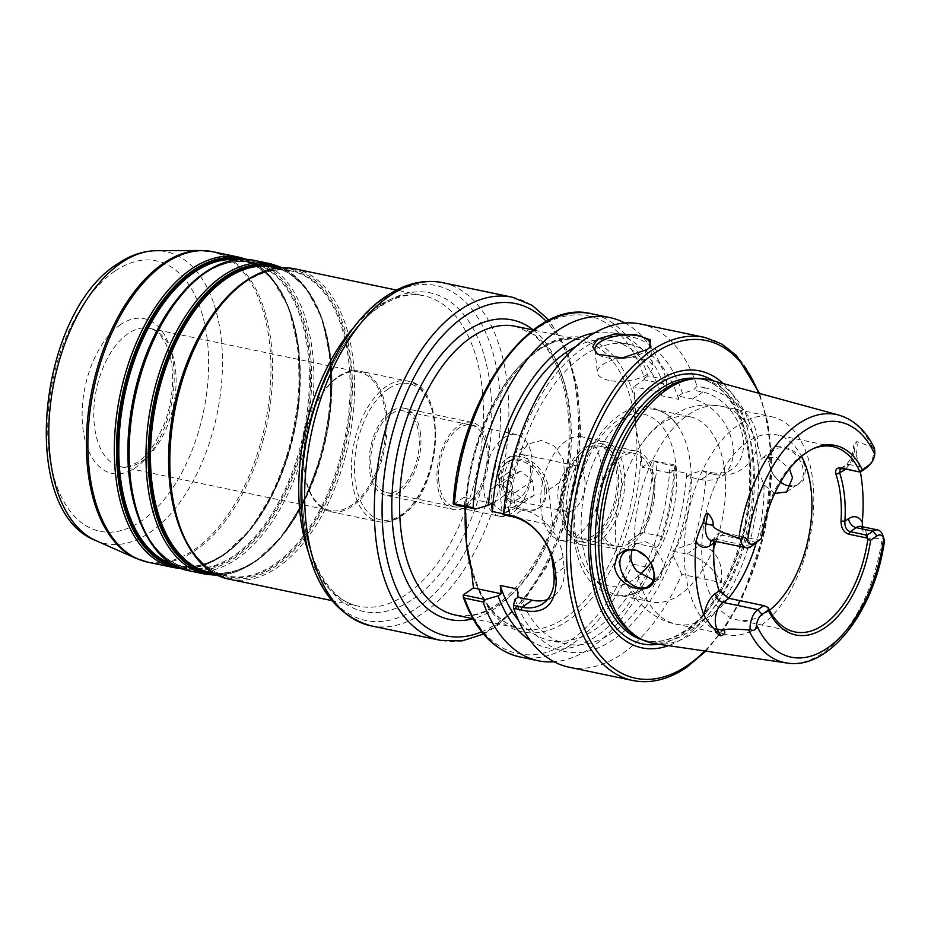 <?xml version="1.0" encoding="UTF-8"?>
<svg xmlns="http://www.w3.org/2000/svg" width="931" height="931" viewBox="0 0 931 931"><rect width="100%" height="100%" fill="white"/><g stroke="black" fill="none" stroke-linecap="round" stroke-linejoin="round"><path stroke-width="0.7" stroke-dasharray="4.66 3.49" d="M874.256 447.881L856.718 441.562L853.715 445.286L854.611 450.278A128.082 71.384 -78.2 0 1 860.407 471.994M862.327 526.737L863.002 530.938L867.052 538.258A16.025 8.926 101.8 0 0 860.989 526.457M882.751 535.232A16.025 8.926 -78.2 0 1 883.542 538.421L867.052 538.258M654.889 643.658A134.774 75.108 101.8 0 0 692.978 633.138A134.774 75.108 101.8 0 0 757.974 494.082A134.774 75.108 101.8 0 0 709.957 379.953M768.506 461.113L771.636 471.447L776.617 478.79L786.148 485.482L795.993 485.994L803.465 480.268L805.559 470.074C802.545 445.879 764.456 435.568 768.506 461.113M868.053 466.431A16.025 8.926 101.8 0 0 873.895 448.242M713.774 547.731A94.601 52.718 -78.2 0 1 679.642 594.839A94.601 52.718 -78.2 0 1 651.165 601.915A94.601 52.718 -78.2 0 1 617.16 553.736A94.601 52.718 -78.2 0 1 639.388 447.252A94.601 52.718 -78.2 0 1 661.359 423.791A94.601 52.718 -78.2 0 1 689.836 416.716A94.601 52.718 -78.2 0 1 716.137 541.481M627.075 416.634A94.601 52.718 -78.2 0 1 655.552 409.559A94.601 52.718 -78.2 0 1 676.5 424.036A94.601 52.718 -78.2 0 1 688.405 509.979A94.601 52.718 -78.2 0 1 645.358 587.682A94.601 52.718 -78.2 0 1 641.878 589.87A94.601 52.718 -78.2 0 1 616.881 594.758A94.601 52.718 -78.2 0 1 581.363 515.786A94.601 52.718 -78.2 0 1 627.075 416.634M718.813 589.882L718.348 588.718A94.601 52.718 101.8 0 1 713.367 542.086C714.589 535.36 717.976 532.241 723.55 532.718L759.743 540.294A94.601 52.718 -78.2 0 1 804.233 453.63A94.601 52.718 -78.2 0 1 811.204 449.615A94.601 52.718 -78.2 0 1 812.321 449.103M769.518 610.236A94.601 52.718 -78.2 0 1 765.969 612.866A94.601 52.718 -78.2 0 1 737.492 619.941A94.601 52.718 -78.2 0 1 701.974 540.969A94.601 52.718 -78.2 0 1 747.686 441.818A94.601 52.718 -78.2 0 1 776.163 434.742A94.601 52.718 -78.2 0 1 801.544 456.283M728.321 598.202L766.83 606.453M652.852 481.408A47.295 26.359 101.8 0 0 635.349 453.653A47.295 26.359 101.8 0 0 608.152 472.168A47.295 26.359 101.8 0 0 598.505 518.509A47.295 26.359 101.8 0 0 616.008 546.253A47.295 26.359 101.8 0 0 643.205 527.737A47.295 26.359 101.8 0 0 652.852 481.408M621.186 474.798A47.295 26.359 101.8 0 0 603.684 447.043A47.295 26.359 101.8 0 0 576.487 465.558A47.295 26.359 101.8 0 0 566.851 511.899A47.295 26.359 101.8 0 0 584.354 539.643A47.295 26.359 101.8 0 0 611.551 521.127A47.295 26.359 101.8 0 0 621.186 474.798M604.824 441.597A52.869 29.455 -78.2 0 0 588.916 445.553A52.869 29.455 101.8 0 0 563.36 500.959A52.869 29.455 101.8 0 0 583.213 545.089A52.869 29.455 101.8 0 0 599.122 541.132A52.869 29.455 -78.2 0 0 624.678 485.726A52.869 29.455 -78.2 0 0 604.824 441.597L582.212 436.872A52.869 29.455 -78.2 0 1 602.054 481.001A52.869 29.455 -78.2 0 1 576.51 536.419A52.869 29.455 101.8 0 1 560.602 540.364A52.869 29.455 101.8 0 1 540.748 496.235A52.869 29.455 101.8 0 1 566.292 440.829A52.869 29.455 -78.2 0 1 582.212 436.872M584.831 479.453A23.368 13.022 -78.2 0 1 580.071 502.356A23.368 13.022 -78.2 0 1 566.63 511.503A23.368 13.022 -78.2 0 1 557.983 497.782A23.368 13.022 -78.2 0 1 562.743 474.891A23.368 13.022 -78.2 0 1 576.184 465.744A23.368 13.022 -78.2 0 1 584.831 479.453M530.484 468.107A23.368 13.022 -78.2 0 1 525.712 490.998A23.368 13.022 -78.2 0 1 512.271 500.145A23.368 13.022 -78.2 0 1 503.624 486.436A23.368 13.022 -78.2 0 1 508.396 463.545A23.368 13.022 -78.2 0 1 521.826 454.398A23.368 13.022 -78.2 0 1 530.484 468.107M499.551 516.251A41.732 23.263 101.8 0 1 484.108 491.766A41.732 23.263 -78.2 0 1 492.615 450.883A41.732 23.263 -78.2 0 1 516.612 434.544A41.732 23.263 -78.2 0 1 532.055 459.03A41.732 23.263 101.8 0 1 523.548 499.912A41.732 23.263 101.8 0 1 499.551 516.251L386.481 492.639A41.732 23.263 -78.2 0 1 371.038 468.153A41.732 23.263 -78.2 0 1 379.545 427.271A41.732 23.263 -78.2 0 1 403.542 410.932A41.732 23.263 -78.2 0 1 418.985 435.417A41.732 23.263 -78.2 0 1 410.478 476.3A41.732 23.263 -78.2 0 1 386.481 492.639M338.325 376.496A71.78 39.998 -78.2 0 1 359.936 371.132A71.78 39.998 -78.2 0 1 386.889 431.053A71.78 39.998 -78.2 0 1 352.197 506.289A71.78 39.998 101.8 0 1 330.586 511.666A71.78 39.998 101.8 0 1 303.634 451.744A71.78 39.998 101.8 0 1 338.325 376.496M359.18 372.109A70.675 39.381 -78.2 0 0 337.906 377.392A70.675 39.381 101.8 0 0 303.762 451.465A70.675 39.381 101.8 0 0 330.296 510.467A70.675 39.381 101.8 0 0 351.569 505.184A70.675 39.381 -78.2 0 0 385.713 431.111A70.675 39.381 -78.2 0 0 359.18 372.109L149.391 328.306A70.675 39.381 -78.2 0 1 175.924 387.296A70.675 39.381 -78.2 0 1 141.78 461.369A70.675 39.381 101.8 0 1 120.506 466.652C123.963 468.212 129.758 466.664 137.881 462.02C143.956 457.901 149.705 451.512 155.14 442.865L164.135 424.455C170.047 408.674 172.875 392.591 172.607 376.229C172.247 363.695 170.117 353.163 166.218 344.645L160.528 335.463C156.955 331.401 153.243 329.015 149.391 328.306A70.675 39.381 -78.2 0 0 128.117 333.589A70.675 39.381 101.8 0 0 93.973 407.662A70.675 39.381 101.8 0 0 120.506 466.652L330.296 510.467M548.813 489.776L564.791 478.86A175.284 97.685 -78.2 0 1 552.607 525.305L502.403 514.82L498.609 479.29A30.886 22.193 55.7 0 1 506.301 459.03A30.886 22.193 55.7 0 1 532.288 461.916A30.886 22.193 55.7 0 1 548.813 489.776L552.607 525.305M564.791 478.86L563.511 459.856L554.539 446.252L541.446 440.456L528.319 443.994L519.766 453.618L514.587 468.374A175.284 97.685 -78.2 0 1 502.403 514.82M594.537 332.914A160.807 89.609 101.8 0 1 665.479 389.775L661.429 392.545L633.732 386.761L635.245 400.993L635.768 426.538L640.807 453.025L642.332 467.257L670.029 473.041L669.68 469.759A153.021 85.28 -78.2 0 1 549.732 640.423A153.021 85.28 -78.2 0 1 518.532 620.442M517.217 588.974A153.021 85.28 101.8 0 0 566.7 643.961A153.021 85.28 101.8 0 0 686.647 473.309L669.68 469.759M686.647 473.309L686.997 476.579L701.124 479.535A44.513 31.98 -124.3 0 0 721.921 476.055A44.513 31.98 -124.3 0 0 729.811 433.765A44.513 31.98 -124.3 0 0 692.524 399.038L678.385 396.094L678.746 399.364L661.778 395.826L661.429 392.545M629.984 560.357L628.006 541.807L655.703 547.603L656.169 551.92L651.235 567.991L632.591 564.105L629.984 560.357A172.503 96.137 -78.2 0 1 463.324 594.862M653.294 460.833L675.406 465.046L675.72 466.35L657.065 462.463L653.294 460.833A172.503 96.137 -78.2 0 1 639.783 533.766L628.006 541.807M652.561 460.275L642.332 467.257M453.537 504.381L453.641 504.311A172.503 96.137 -78.2 0 1 537.99 327.991A172.503 96.137 -78.2 0 1 644.485 378.358L643.961 379.778L633.732 386.761M453.641 504.311L463.754 497.398L464.755 506.732M463.754 497.398L491.463 503.182M503.776 514.878L505.358 508.826L508.419 506.72L509.315 515.029L503.613 513.842M508.419 506.72L522.559 509.676L512.329 516.658M547.44 599.552A44.513 31.98 -124.3 0 0 553.037 596.748A44.513 31.98 -124.3 0 0 564.116 567.538L563.046 557.483A44.513 31.98 -124.3 0 0 522.559 509.676M624.864 323.022A175.284 97.685 -78.2 0 1 666.468 379.801L647.825 375.903A175.284 97.685 101.8 0 0 591.406 313.735M675.72 466.35A175.284 97.685 -78.2 0 1 662.767 536.71L644.124 532.823A175.284 97.685 101.8 0 0 657.065 462.463M651.235 567.991A175.284 97.685 -78.2 0 1 554.131 661.778M515.029 599.378A160.807 89.609 -78.2 0 0 673.125 555.458L672.671 551.14L686.799 554.096A44.513 31.98 55.7 0 1 721.292 582.62L681.795 574.369A175.284 97.685 -78.2 0 1 621.71 654.062A175.284 97.685 -78.2 0 1 568.946 667.178M644.485 378.358L647.825 375.903M692.524 399.038L702.754 392.056L704.36 387.715L697.016 386.179L693.479 390.124L702.754 392.056A44.513 31.98 55.7 0 1 740.04 426.782A44.513 31.98 55.7 0 1 732.15 469.073A44.513 31.98 55.7 0 1 711.354 472.552L713.612 474.263L706.268 472.739A175.284 97.685 -78.2 0 1 693.327 543.099L675.406 549.267L672.671 551.14M666.468 379.801L666.794 384.55L643.961 379.778M721.292 582.62C723.527 563.022 716.649 550.349 700.659 544.623L693.327 543.099M704.36 387.715C728.298 392.184 753.935 414.865 756.566 433.986C762.826 455.166 741.274 480.396 713.612 474.263M640.598 324.011A175.284 97.685 -78.2 0 1 697.016 386.179M723.201 383.56A141.454 78.832 -78.2 0 1 750.537 511.864A141.454 78.832 -78.2 0 1 684.576 637.293A141.454 78.832 -78.2 0 1 668.458 645.649M636.583 636.56A133.668 74.492 101.8 0 0 649.256 641.424A133.668 74.492 101.8 0 0 689.487 631.427A133.668 74.492 101.8 0 0 754.087 491.324A133.668 74.492 101.8 0 0 703.906 379.743A133.668 74.492 101.8 0 0 690.348 379.138M883.542 538.421C884.636 542.203 884.706 542.098 883.74 538.106M730.614 598.889L728.973 598.354M718.348 588.718L719.151 590.917M713.367 542.086L714.019 542.924M757.066 542.54L722.235 535.267L717.824 536.279L714.391 541.12M646.836 557.262A20.866 14.989 55.7 0 1 646.905 557.355A20.866 14.989 55.7 0 1 651.304 563.79A20.866 14.989 55.7 0 1 651.351 563.883L651.304 563.79M780.504 482.211A20.866 14.989 55.7 0 1 776.314 478.453A20.866 14.989 55.7 0 1 771.915 472.005A20.866 14.989 55.7 0 1 769.32 463.382A20.866 14.989 55.7 0 1 774.522 449.696A20.866 14.989 55.7 0 1 792.083 451.651A20.866 14.989 55.7 0 1 803.244 470.469A20.866 14.989 55.7 0 1 798.053 484.155A20.866 14.989 55.7 0 1 791.35 486.122M774.697 493.418L763.955 484.842L758.393 470.842C757.974 465.907 758.916 462.02 761.221 459.181L763.059 457.517L776.349 457.412L789.453 468.898M653.201 579.966L660.172 578.291L664.641 565.094L654.435 545.694L645.358 541.679L636.641 543.82L631.928 549.686M726.238 634.651A111.289 62.016 101.8 0 1 684.46 541.737A111.289 62.016 101.8 0 1 738.236 425.083A111.289 62.016 -78.2 0 1 771.741 416.762A111.289 62.016 -78.2 0 1 813.531 509.676A111.289 62.016 -78.2 0 1 759.743 626.319A111.289 62.016 101.8 0 1 726.238 634.651L676.43 624.247A111.289 62.016 -78.2 0 1 637.13 571.425M648.709 348.38A27.825 11.579 173.9 0 1 647.743 349.474A27.825 11.579 173.9 0 1 645.195 351.557A27.825 11.579 173.9 0 1 606.593 357.748A27.825 11.579 173.9 0 1 598.552 354.734A27.825 11.579 173.9 0 1 598.179 354.478M609.014 380.383A27.825 11.579 173.9 0 1 597.33 372.423A27.825 11.579 173.9 0 1 611.725 360.425A27.825 11.579 173.9 0 1 640.982 358.563A27.825 11.579 173.9 0 1 652.666 366.511A27.825 11.579 173.9 0 1 638.282 378.51A27.825 11.579 173.9 0 1 609.014 380.383M673.125 555.458L681.795 574.369M706.268 472.739L702.079 470.609L691.046 473.821A160.807 89.609 -78.2 0 1 675.406 549.267M505.358 508.826A160.807 89.609 -78.2 0 1 584.109 347.67A160.807 89.609 -78.2 0 1 682.446 393.324L693.479 390.124M678.746 399.364A153.021 85.28 101.8 0 0 629.263 344.377A153.021 85.28 101.8 0 0 509.315 515.029M682.446 393.324L678.385 396.094M691.046 473.821L686.997 476.579M575.707 346.658A153.021 85.28 -78.2 0 1 612.295 340.827A153.021 85.28 -78.2 0 1 661.778 395.826M530.286 640.575A160.807 89.609 101.8 0 0 656.169 551.92M662.767 536.71L658.45 545.729A160.807 89.609 101.8 0 0 674.091 470.271L670.029 473.041M658.45 545.729L655.703 547.603M675.406 465.046L674.091 470.271M665.479 389.775L666.794 384.55M639.783 533.766L644.124 532.823M702.079 470.609L711.354 472.552L701.124 479.535M546.322 489.252A27.825 19.993 55.7 0 1 539.398 507.511A27.825 19.993 55.7 0 1 515.983 504.905A27.825 19.993 55.7 0 1 501.099 479.814A27.825 19.993 55.7 0 1 508.023 461.555A27.825 19.993 55.7 0 1 531.438 464.162A27.825 19.993 55.7 0 1 546.322 489.252M544.728 490.346A27.825 19.993 55.7 0 1 537.804 508.605A27.825 19.993 55.7 0 1 514.378 505.999A27.825 19.993 55.7 0 1 499.493 480.908A27.825 19.993 55.7 0 1 506.429 462.649A27.825 19.993 55.7 0 1 529.844 465.256A27.825 19.993 55.7 0 1 544.728 490.346M510.025 475.997L520.557 471.098L532.648 480.722L534.196 495.245L523.664 500.145L511.585 490.521L510.025 475.997L490.846 489.101L501.378 484.201L513.458 493.814L515.018 508.338L504.486 513.237L492.406 503.624L490.846 489.101M520.557 471.098L501.378 484.201M511.585 490.521L492.406 503.624M523.664 500.145L504.486 513.237M534.196 495.245L515.018 508.338M532.648 480.722L513.458 493.814M596.911 519.591A50.076 27.907 -78.2 0 1 607.117 470.527A50.076 27.907 -78.2 0 1 635.92 450.93A50.076 27.907 -78.2 0 1 654.446 480.315A50.076 27.907 -78.2 0 1 644.24 529.378A50.076 27.907 -78.2 0 1 615.438 548.976A50.076 27.907 -78.2 0 1 596.911 519.591M579.257 541.423A50.076 27.907 -78.2 0 0 608.059 521.826A50.076 27.907 -78.2 0 0 618.265 472.762A50.076 27.907 101.8 0 0 599.739 443.377A50.076 27.907 101.8 0 0 570.936 462.975A50.076 27.907 101.8 0 0 560.73 512.038A50.076 27.907 -78.2 0 0 579.257 541.423L615.438 548.976M616.671 473.844A47.295 26.359 101.8 0 0 584.924 449.638A47.295 26.359 101.8 0 0 562.324 510.944A47.295 26.359 101.8 0 0 594.071 535.162A47.295 26.359 101.8 0 0 616.671 473.844M420.591 434.323A44.513 24.811 101.8 0 0 404.112 408.209A44.513 24.811 101.8 0 0 378.521 425.63A44.513 24.811 101.8 0 0 369.444 469.247A44.513 24.811 101.8 0 0 385.911 495.362A44.513 24.811 101.8 0 0 411.514 477.94A44.513 24.811 101.8 0 0 420.591 434.323M453.758 509.525A44.513 24.811 101.8 0 1 437.279 483.41A44.513 24.811 -78.2 0 1 446.356 439.804A44.513 24.811 -78.2 0 1 471.959 422.371A44.513 24.811 -78.2 0 1 488.426 448.498A44.513 24.811 101.8 0 1 479.349 492.103A44.513 24.811 101.8 0 1 453.758 509.525L385.911 495.362M438.885 482.316A41.732 23.263 -78.2 0 1 458.82 428.225A41.732 23.263 -78.2 0 1 486.832 449.58A41.732 23.263 -78.2 0 1 466.885 503.683A41.732 23.263 -78.2 0 1 438.885 482.316M786.916 663.012A126.732 70.628 101.8 0 0 822.725 653.12A126.732 70.628 101.8 0 0 882.099 538.874M872.3 447.136A126.732 70.628 101.8 0 0 838.703 415.051M856.718 441.562A16.025 8.926 -78.2 0 1 849.421 464.569L866.156 468.06M840.123 468.91L845.523 465.221A8.344 5.993 -124.3 0 1 849.421 464.569L843.498 468.607A8.344 5.993 -124.3 0 1 845.523 465.221C852.645 458.273 852.738 452.769 853.715 445.286M854.611 450.278A24.369 13.581 -78.2 0 1 845.511 469.026M650.769 562.778A87.642 48.843 -78.2 0 0 673.811 452.419A87.642 48.843 -78.2 0 0 617.206 420.719A87.642 48.843 101.8 0 0 575.335 534.324A87.642 48.843 101.8 0 0 634.151 579.187A87.642 48.843 -78.2 0 0 640.26 574.369M388.297 388.902A69.557 38.765 101.8 0 0 355.048 479.069A69.557 38.765 101.8 0 0 401.738 514.668A69.557 38.765 -78.2 0 0 434.975 424.501A69.557 38.765 -78.2 0 0 388.297 388.902M330.586 511.666L378.533 521.674C386.039 523.141 393.58 521.29 401.18 516.135C442.12 491.708 448.672 386.202 407.883 381.14A71.78 39.998 -78.2 0 0 386.272 386.505A71.78 39.998 101.8 0 0 351.581 461.753A71.78 39.998 101.8 0 0 378.533 521.674A71.78 39.998 101.8 0 0 400.144 516.309A71.78 39.998 -78.2 0 0 434.824 441.061A71.78 39.998 -78.2 0 0 407.883 381.14L359.936 371.132M120.53 324.628A79.019 44.036 101.8 0 0 82.766 427.05A79.019 44.036 101.8 0 0 135.798 467.502A79.019 44.036 -78.2 0 0 173.562 365.068A79.019 44.036 -78.2 0 0 120.53 324.628M114.816 271.189A138.125 76.97 101.8 0 0 48.819 450.232A138.125 76.97 101.8 0 0 141.512 520.941A138.125 76.97 -78.2 0 0 207.508 341.886A138.125 76.97 -78.2 0 0 114.816 271.189M95.753 540.527A149.088 83.08 101.8 0 0 150.042 532.404A149.088 83.08 -78.2 0 0 222.428 367.57A149.088 83.08 -78.2 0 0 156.28 250.707M200.619 250.486A158.421 88.282 -78.2 0 1 270.909 374.669A158.421 88.282 -78.2 0 1 193.997 549.837A158.421 88.282 101.8 0 1 136.298 558.46M147.843 562.184A158.596 88.375 101.8 0 0 195.58 550.314A158.596 88.375 -78.2 0 0 272.224 384.096A158.596 88.375 -78.2 0 0 212.675 251.696M239.116 257.224A158.596 88.375 -78.2 0 1 298.665 389.612A158.596 88.375 -78.2 0 1 222.02 555.842A158.596 88.375 101.8 0 1 174.283 567.701M178.612 567.398A157.479 87.758 101.8 0 0 223.487 555.167A157.479 87.758 -78.2 0 0 299.445 392.358A157.479 87.758 -78.2 0 0 242.968 259.225M238.627 259.435A156.361 87.142 -78.2 0 1 299.561 388.483A156.361 87.142 -78.2 0 1 223.906 554.271A156.361 87.142 101.8 0 1 174.714 565.478M172.456 564.163A155.814 86.827 101.8 0 0 177.728 565.582A155.814 86.827 101.8 0 0 224.627 553.922A155.814 86.827 -78.2 0 0 299.922 390.613A155.814 86.827 -78.2 0 0 241.42 260.54A155.814 86.827 -78.2 0 0 236.032 259.726M178.787 297.21A155.814 86.827 101.8 0 1 203.563 274.086A155.814 86.827 -78.2 0 1 250.474 262.437A155.814 86.827 -78.2 0 1 308.976 392.498A155.814 86.827 -78.2 0 1 233.681 555.819A155.814 86.827 101.8 0 1 186.77 567.468L177.728 565.582C192.705 568.608 208.16 564.756 224.115 554.015C266.825 526.329 301.074 445.588 299.875 374.832C300.119 314.247 275.413 266.685 241.42 260.54L250.474 262.437C235.496 259.4 220.03 263.264 204.087 274.005C161.366 301.679 127.116 382.42 128.327 453.176C128.082 513.761 152.789 561.323 186.77 567.468A155.814 86.827 101.8 0 1 134.983 506.848M204.296 273.749A156.361 87.142 101.8 0 0 129.572 476.439A156.361 87.142 101.8 0 0 234.507 556.482A156.361 87.142 -78.2 0 0 309.232 353.792A156.361 87.142 -78.2 0 0 204.296 273.749M204.715 272.853A157.479 87.758 -78.2 0 1 310.395 353.466A157.479 87.758 -78.2 0 1 235.147 557.599A157.479 87.758 101.8 0 1 157.525 551.012M189.074 570.796A158.596 88.375 101.8 0 0 236.811 558.926A158.596 88.375 -78.2 0 0 313.456 392.696A158.596 88.375 -78.2 0 0 253.907 260.308M270.781 263.834A158.596 88.375 -78.2 0 1 330.33 396.222A158.596 88.375 -78.2 0 1 253.686 562.452A158.596 88.375 101.8 0 1 205.949 574.311M216.562 574.578A157.479 87.758 101.8 0 0 255.141 561.777A157.479 87.758 -78.2 0 0 330.691 404.485A157.479 87.758 -78.2 0 0 280.615 267.837M278.241 268.047A156.361 87.142 -78.2 0 1 330.773 402.273A156.361 87.142 -78.2 0 1 255.56 560.881A156.361 87.142 101.8 0 1 214.467 573.438M209.382 572.193A155.814 86.827 101.8 0 0 256.293 560.543A155.814 86.827 -78.2 0 0 331.587 397.223A155.814 86.827 -78.2 0 0 273.086 267.15C307.067 273.295 331.773 320.858 331.541 381.442C332.739 452.198 298.49 532.939 255.769 560.625C239.826 571.366 224.359 575.218 209.382 572.193M219.495 305.717A155.814 86.827 101.8 0 1 244.271 282.582A155.814 86.827 -78.2 0 1 291.182 270.933A155.814 86.827 -78.2 0 1 349.672 401.005A155.814 86.827 -78.2 0 1 274.377 564.314A155.814 86.827 101.8 0 1 227.478 575.975L213.967 573.147M175.691 515.355A155.814 86.827 101.8 0 0 227.478 575.975C193.497 569.819 168.779 522.268 169.023 461.683C167.824 390.927 202.074 310.186 244.795 282.5C260.738 271.759 276.204 267.907 291.182 270.933L277.671 268.116M245.004 282.244A156.361 87.142 101.8 0 0 170.28 484.946A156.361 87.142 101.8 0 0 275.215 564.977A156.361 87.142 -78.2 0 0 349.94 362.287A156.361 87.142 -78.2 0 0 245.004 282.244M245.412 281.348A157.479 87.758 -78.2 0 1 351.103 361.961A157.479 87.758 -78.2 0 1 275.844 566.095A157.479 87.758 101.8 0 1 198.233 559.519M229.782 579.291A158.596 88.375 101.8 0 0 277.519 567.433A158.596 88.375 -78.2 0 0 354.164 401.203A158.596 88.375 -78.2 0 0 294.615 268.815M355.421 325.524A158.596 88.375 101.8 0 1 375.775 307.591A158.596 88.375 -78.2 0 1 423.512 295.721A158.596 88.375 -78.2 0 1 483.061 428.12A158.596 88.375 -78.2 0 1 406.416 594.35A158.596 88.375 101.8 0 1 358.679 606.209L331.68 600.576M308.208 551.652A158.596 88.375 101.8 0 0 358.679 606.209C328.166 601.321 302.459 555.458 302.214 494.024C300.038 420.428 336.335 334.66 379.673 306.939C395.326 296.535 409.943 292.8 423.512 295.721L396.513 290.088M381.245 305.042A162.762 90.703 101.8 0 0 303.471 516.03A162.762 90.703 101.8 0 0 412.701 599.343A162.762 90.703 -78.2 0 0 490.474 388.355A162.762 90.703 -78.2 0 0 381.245 305.042M384.352 298.316A171.106 95.358 -78.2 0 1 499.191 385.9A171.106 95.358 -78.2 0 1 417.425 607.71A171.106 95.358 101.8 0 1 302.587 520.126A171.106 95.358 101.8 0 1 384.352 298.316M370.934 625.818A175.284 97.685 101.8 0 0 423.698 612.714A175.284 97.685 -78.2 0 0 508.407 428.982A175.284 97.685 -78.2 0 0 442.597 282.652M512.259 297.198A175.284 97.685 -78.2 0 1 578.07 443.528A175.284 97.685 -78.2 0 1 493.36 627.261A175.284 97.685 101.8 0 1 440.596 640.365M481.676 631.788A169.721 94.578 101.8 0 0 497.34 623.176A169.721 94.578 -78.2 0 0 575.998 475.788A169.721 94.578 -78.2 0 0 546.474 321.509M533.288 329.958A153.021 85.28 -78.2 0 1 568.864 409.71A153.021 85.28 -78.2 0 1 472.983 618.766M570.179 412.84A147.459 82.172 -78.2 0 1 540.12 557.308A147.459 82.172 -78.2 0 1 455.329 615.019C483.119 619.767 509.99 601.507 535.942 560.241C560.543 519.009 573.333 459.297 567.852 411.246C564.617 382.978 556.808 361.019 544.437 345.354L533.126 334.334L515.611 326.327A147.459 82.172 -78.2 0 1 570.179 412.84M465.279 511.573A147.459 82.172 -78.2 0 1 581.2 340.024A147.459 82.172 -78.2 0 1 635.768 426.538A147.459 82.172 -78.2 0 1 605.697 571.006A147.459 82.172 -78.2 0 1 520.906 628.716A147.459 82.172 -78.2 0 1 471.517 570.028M635.245 400.993A150.24 83.732 101.8 0 0 538.793 349.009A150.24 83.732 101.8 0 0 465.814 516.658M471.377 568.701A150.24 83.732 101.8 0 0 567.829 620.674A150.24 83.732 101.8 0 0 640.807 453.025M519.742 656.902A175.284 97.685 101.8 0 0 632.591 564.105M632.812 680.514A175.284 97.685 101.8 0 0 685.577 667.399A175.284 97.685 101.8 0 0 770.286 483.678A175.284 97.685 101.8 0 0 704.476 337.348M704.79 650.978A172.503 96.137 101.8 0 0 758.625 393.219M658.508 644.194A137.462 76.61 101.8 0 0 683.738 633.592A137.462 76.61 101.8 0 0 748.931 503.578A137.462 76.61 101.8 0 0 713.495 380.907M642.727 639.934A133.668 74.492 101.8 0 0 645.811 640.703A133.668 74.492 101.8 0 0 686.054 630.706A133.668 74.492 101.8 0 0 750.642 490.614A133.668 74.492 101.8 0 0 700.461 379.022A133.668 74.492 101.8 0 0 697.319 378.498M751.142 546.59L716.311 539.317A16.025 8.926 -78.2 0 1 711.493 540.515M723.55 532.718L722.235 535.267L716.311 539.317A8.344 5.993 -124.3 0 0 712.413 539.968A8.344 5.993 -124.3 0 0 711.715 540.562M763.955 484.842A111.289 62.016 -78.2 0 1 756.077 543.215M728.554 598.261A111.289 62.016 -78.2 0 1 709.934 615.926A111.289 62.016 -78.2 0 1 676.43 624.247C646.382 618.673 622.851 590.021 617.16 553.736M634.395 545.764A111.289 62.016 -78.2 0 1 688.428 414.691A111.289 62.016 -78.2 0 1 721.921 406.358A111.289 62.016 -78.2 0 1 761.221 459.181M686.799 554.096L700.659 544.623M564.116 567.538L553.887 574.52M563.046 557.483L552.816 564.465M498.609 479.29L514.587 468.374M689.836 416.716L655.552 409.559M832.721 446.554L776.163 434.742M651.165 601.915L616.881 594.758M794.993 631.951L737.492 619.941M641.878 589.87C617.334 605.15 588.683 591.104 579.21 561.021C574.066 546.357 572.158 529.727 573.461 511.119L576.475 489.718L585.634 460.193C594.222 440.026 605.441 425.036 619.29 415.238C629.961 407.906 640.924 405.311 652.189 407.429L666.829 414.167L676.5 424.036M603.684 447.043L635.349 453.653M583.213 545.089L560.602 540.364M566.63 511.503L512.271 500.145M576.184 465.744L521.826 454.398M181.789 568.701L202.399 565.967L223.068 555.667L250.765 529.111L274.063 491.068L290.74 445.274L299.165 396.257L298.514 348.846L288.819 307.707L270.921 276.821L246.401 259.318M218.168 575.37L236.462 571.762L254.722 562.277L281.895 536.384L304.891 499.4L321.602 454.817L330.482 406.847L330.656 360.053L322.114 318.844L305.566 287.062L282.396 267.756M483.538 634.069L495.955 626.819L522.966 601.938L546.392 567.223L564.64 525.224L576.405 479.046L580.839 432.124L577.569 387.936L566.793 349.707L549.081 320.171M469.724 558.088C474.577 582.736 483.236 601.484 495.699 614.32C503.299 621.989 511.689 626.796 520.906 628.716L472.948 618.708M466.384 525.957C461.124 430.378 528.913 324 581.2 340.024L533.23 330.005M705.838 651.13L725.272 627.238L742.158 598.039L765.468 529.145L771.683 456.69L767.889 423.174L759.638 393.487M649.256 641.424L645.811 640.703C658.112 643.251 671.007 640.004 684.494 630.974C721.432 607.175 751.422 535.686 749.583 474.135C749.234 422.953 727.961 383.816 700.461 379.022L703.906 379.743M860.838 526.411L863.002 530.938M718.488 589.114L718.802 589.963M729.043 598.458L727.67 597.993M711.331 540.492L717.824 536.279M811.204 449.615L813.438 448.556M786.59 491.987L798.053 484.155M648.709 586.111L660.172 578.291M763.059 457.517L774.522 449.696M625.178 551.641L636.641 543.82M639.388 447.252C646.964 435.533 656.204 425.863 667.096 418.252L684.704 409.175C696.795 404.787 709.201 403.845 721.921 406.358L771.741 416.762M647.743 349.474L649.919 347.298M598.552 354.734L597.737 354.211M594.921 349.788L597.33 372.423M650.245 343.876L652.666 366.511M566.7 643.961L549.732 640.423M629.263 344.377L612.295 340.827M721.921 476.055L732.15 469.073M553.037 596.748L542.808 603.73M506.301 459.03L528.319 443.994M537.804 508.605L539.398 507.511M506.429 462.649L508.023 461.555M516.612 434.544L403.542 410.932M584.354 539.643L616.008 546.253M599.739 443.377L635.92 450.93M471.959 422.371L404.112 408.209"/><path stroke-width="1.4" d="M860.407 471.994A128.082 71.384 -78.2 0 1 862.292 522.128L862.327 526.737M751.142 546.59L754.331 543.32L761.407 538.49L751.142 546.59A16.025 8.926 -78.2 0 1 746.313 547.789A16.025 8.926 -78.2 0 1 740.506 539.317L738.865 538.223A126.732 70.628 101.8 0 1 798.239 423.966A126.732 70.628 101.8 0 1 838.703 415.051L709.957 379.953A134.774 75.108 101.8 0 0 693.828 378.742A134.774 75.108 101.8 0 0 666.933 389.437A134.774 75.108 101.8 0 0 602.799 518.765A134.774 75.108 101.8 0 0 639.632 638.305A134.774 75.108 101.8 0 0 654.889 643.658L786.916 663.012C829.765 670.367 874.919 609.805 884.45 541.248M740.506 539.317C743.532 536.396 745.871 537.001 747.535 541.144A11.579 6.447 -78.2 0 0 754.331 543.32M812.321 449.103A94.601 52.718 -78.2 0 1 832.721 446.554A94.601 52.718 -78.2 0 1 859.965 471.866L869.345 464.79A11.579 6.447 101.8 0 0 870.718 463.615A11.579 6.447 101.8 0 0 874.779 454.27C874.791 449.149 874.5 447.136 873.895 448.242M867.052 538.037L866.982 535.197L872.906 531.147L876.955 535.93L870.613 540.259L867.808 539.445L867.052 538.037L848.932 534.243C843.707 532.474 841.077 528.086 841.019 521.104A94.601 52.718 101.8 0 0 836.038 474.473C834.828 469.41 836.76 467.269 841.868 468.072L860.232 472.11L866.156 468.06A16.025 8.926 101.8 0 0 868.053 466.431L870.718 463.615M841.019 521.104L844.894 521.209A97.383 54.266 101.8 0 0 839.762 473.216L840.123 468.91L843.498 468.607L860.232 472.11M836.038 474.473L843.451 470.702A24.369 13.581 -78.2 0 0 845.511 469.026M716.137 541.481A94.601 52.718 -78.2 0 1 713.774 547.731M867.808 539.445A94.601 52.718 -78.2 0 1 823.47 624.876A94.601 52.718 -78.2 0 1 794.993 631.951A94.601 52.718 -78.2 0 1 768.145 607.489L763.804 605.627L757.881 609.677A16.025 8.926 101.8 0 0 750.142 629.496C753.889 631.509 756.007 630.008 756.496 624.98A120.064 66.904 101.8 0 0 827.24 648.174A120.064 66.904 101.8 0 0 883.74 538.106A11.579 6.447 -78.2 0 0 876.955 535.93M801.544 456.283A94.601 52.718 -78.2 0 1 769.518 610.236M718.813 589.882L728.321 598.202M554.131 661.778A175.284 97.685 -78.2 0 1 538.386 660.789A175.284 97.685 -78.2 0 1 483.119 601.996L485.33 599.564L463.219 594.944L473.437 587.95L471.377 568.701L466.338 542.203L466.384 525.957L464.755 506.732M475.66 509.001L473.041 507.686L454.398 503.787L453.537 504.381L475.66 509.001L488.391 505.277L491.463 503.182L492.348 511.491A153.021 85.28 -78.2 0 1 575.707 346.658M503.613 513.842L492.348 511.491M518.532 620.442A153.021 85.28 -78.2 0 1 500.25 585.436L517.217 588.974L518.101 597.283L532.229 600.239A44.513 31.98 -124.3 0 0 547.44 599.552M500.25 585.436L501.146 593.745L473.437 587.95M503.601 514.063L503.776 514.878L512.329 516.658L510.933 515.599L503.601 514.063A175.284 97.685 -78.2 0 1 587.833 337.115A175.284 97.685 -78.2 0 1 640.598 324.011L704.476 337.348A175.284 97.685 101.8 0 0 651.712 350.452A175.284 97.685 101.8 0 0 567.002 534.185A175.284 97.685 101.8 0 0 632.812 680.514L568.946 667.178A175.284 97.685 -78.2 0 1 513.679 608.374L513.447 605.429L515.029 599.378L518.101 597.283M473.041 507.686A175.284 97.685 -78.2 0 1 610.049 317.622L591.406 313.735A175.284 97.685 101.8 0 0 454.398 503.787L453.537 504.381M610.049 317.622A175.284 97.685 -78.2 0 1 624.864 323.022M483.119 601.996L464.476 598.098A175.284 97.685 101.8 0 0 519.742 656.902L538.386 660.789M647.185 349.509L622.455 357.9L597.737 354.211L592.675 346.728L597.434 339.117L615.019 333.938L636.408 334.846L650.35 339.862L649.919 347.298L647.185 349.509M510.933 515.599C531.124 519.289 551.373 541.749 555.179 570.04L556.249 580.106C555.644 605.464 543.902 615.403 521.011 609.91L513.679 608.374M668.458 645.649A141.454 78.832 -78.2 0 1 588.695 552.083A141.454 78.832 -78.2 0 1 657.239 381.512A141.454 78.832 -78.2 0 1 723.201 383.56M693.828 378.742L690.348 379.138A133.668 74.492 101.8 0 0 663.663 389.74A133.668 74.492 101.8 0 0 600.064 517.997A133.668 74.492 101.8 0 0 636.583 636.56L639.632 638.305M750.142 629.496L748.675 629.961C731.545 628.669 723.434 628.867 724.33 630.578L717.103 629.065A8.344 5.819 -28.9 0 0 714.298 628.995C711.505 626.447 708.084 621.931 704.045 615.449A129.2 72.001 -78.2 0 1 696.085 540.958C698.506 532.846 700.81 526.958 702.998 523.28C704.302 516.449 705.884 513.109 707.746 513.237C711.808 517.461 713.588 521.5 713.088 525.352L705.861 523.85L707.746 513.237M714.391 541.12L714.019 542.924A97.383 54.266 101.8 0 0 719.151 590.917L728.973 598.354L723.061 602.404A16.025 8.926 101.8 0 0 717.103 629.065L720.85 635.838C724.341 634.721 725.505 632.975 724.33 630.578M720.85 635.838C718.883 635.431 716.695 633.161 714.298 628.995M738.865 538.223C721.257 532.334 712.657 528.052 713.088 525.352M654.249 573.368C658.88 597.97 618.335 591.709 614.472 566.281L617.148 555.458L625.818 549.581L636.723 550.256L646.777 557.204L651.421 564.035L654.249 573.368M870.613 540.259A97.383 54.266 -78.2 0 1 825.052 627.669A97.383 54.266 -78.2 0 1 768.261 610.131L761.93 614.448A11.579 6.447 101.8 0 0 756.496 624.98M761.407 538.49A96.207 53.614 -78.2 0 1 813.438 448.556A96.207 53.614 -78.2 0 1 862.269 469.62M883.542 538.421C884.636 542.203 884.706 542.098 883.74 538.106L882.751 535.232A16.025 8.926 -78.2 0 0 877.724 529.948L860.989 526.457A16.025 8.926 101.8 0 0 856.171 527.656L850.247 531.694C846.384 530.309 844.603 526.818 844.894 521.209L848.572 518.695A8.344 5.993 -124.3 0 0 856.171 527.656L872.906 531.147A16.025 8.926 -78.2 0 1 877.724 529.948M866.982 535.197L850.247 531.694L848.932 534.243M768.145 607.489L768.261 610.131M728.973 598.354L763.804 605.627M651.421 564.035L651.363 563.907A20.866 14.989 55.7 0 1 653.911 572.414A20.866 14.989 55.7 0 1 648.709 586.111A20.866 14.989 55.7 0 1 631.148 584.156A20.866 14.989 55.7 0 1 619.988 565.338A20.866 14.989 55.7 0 1 625.178 551.641A20.866 14.989 55.7 0 1 646.836 557.262M791.35 486.122A20.866 14.989 55.7 0 1 780.504 482.211M789.453 468.898L792.514 477.789L786.59 491.987L774.697 493.418M631.928 549.686L630.915 557.878C631.521 562.883 633.592 567.398 637.13 571.425L653.201 579.966M598.179 354.478A27.825 11.579 173.9 0 1 594.921 349.788A27.825 11.579 173.9 0 1 599.971 342.108A27.825 11.579 173.9 0 1 638.561 335.916A27.825 11.579 173.9 0 1 650.245 343.876A27.825 11.579 173.9 0 1 648.709 348.38M532.229 600.239L522 607.221L513.447 605.429M463.219 594.944L463.184 596.911L464.476 598.098M485.33 599.564L498.073 595.84L501.146 593.745M594.537 332.914A160.807 89.609 101.8 0 0 488.391 505.277M498.073 595.84A160.807 89.609 101.8 0 0 530.286 640.575M521.011 609.91L522 607.221A44.513 31.98 -124.3 0 0 542.808 603.73A44.513 31.98 -124.3 0 0 553.887 574.52L556.249 580.106M512.329 516.658A44.513 31.98 -124.3 0 1 552.816 564.465L553.887 574.52M874.779 454.27A120.064 66.904 101.8 0 0 804.035 431.076A120.064 66.904 101.8 0 0 747.535 541.144M866.156 468.06L869.345 464.79M841.868 468.072L843.498 468.607A8.344 5.993 -124.3 0 0 843.451 470.702M862.292 522.128A24.369 13.581 101.8 0 0 848.572 518.695M650.769 562.778A87.642 48.843 -78.2 0 1 640.26 574.369M156.28 250.707A149.088 83.08 -78.2 0 0 121.239 262.833A149.088 83.08 101.8 0 0 49.832 410.455A149.088 83.08 101.8 0 0 95.753 540.527C17.34 510.886 37.822 313.049 117.585 263.88C130.061 255.315 142.955 250.916 156.28 250.707L200.619 250.486A158.421 88.282 -78.2 0 0 163.379 263.38A158.421 88.282 101.8 0 0 87.502 420.242A158.421 88.282 101.8 0 0 136.298 558.46L147.843 562.184A158.596 88.375 101.8 0 1 88.294 429.785A158.596 88.375 101.8 0 1 164.938 263.554A158.596 88.375 -78.2 0 1 212.675 251.696L200.619 250.486M147.843 562.184L174.283 567.701A158.596 88.375 101.8 0 1 114.746 435.312A158.596 88.375 101.8 0 1 191.379 269.082A158.596 88.375 -78.2 0 1 239.116 257.224L212.675 251.696M242.968 259.225A157.479 87.758 -78.2 0 0 193.054 270.421A157.479 87.758 101.8 0 0 116.829 437.733A157.479 87.758 101.8 0 0 178.612 567.398M174.714 565.478A156.361 87.142 101.8 0 1 118.237 433.532A156.361 87.142 101.8 0 1 193.683 271.526A156.361 87.142 -78.2 0 1 238.627 259.435M236.032 259.726A155.814 86.827 -78.2 0 0 194.521 272.201A155.814 86.827 101.8 0 0 119.54 430.739A155.814 86.827 101.8 0 0 172.456 564.163M178.787 297.21A155.814 86.827 101.8 0 0 134.983 506.848M204.715 272.853A157.479 87.758 101.8 0 0 132.039 407.766A157.479 87.758 101.8 0 0 157.525 551.012M206.17 272.166A158.596 88.375 101.8 0 0 129.525 438.396A158.596 88.375 101.8 0 0 189.074 570.796C142.85 562.859 117.12 485.179 132.481 405.206C142.396 348.136 171.42 294.824 205.134 272.341C221.648 261.157 237.905 257.154 253.907 260.308A158.596 88.375 -78.2 0 0 206.17 272.166M189.074 570.796L205.949 574.311A158.596 88.375 101.8 0 1 146.4 441.922A158.596 88.375 101.8 0 1 223.044 275.692A158.596 88.375 -78.2 0 1 270.781 263.834L253.907 260.308M280.615 267.837A157.479 87.758 -78.2 0 0 224.72 277.031A157.479 87.758 101.8 0 0 148.285 449.813A157.479 87.758 101.8 0 0 216.562 574.578M214.467 573.438A156.361 87.142 101.8 0 1 149.53 447.311A156.361 87.142 101.8 0 1 225.349 278.148A156.361 87.142 -78.2 0 1 278.241 268.047M277.671 268.116L273.086 267.15A155.814 86.827 -78.2 0 0 226.186 278.811A155.814 86.827 101.8 0 0 150.892 442.12A155.814 86.827 101.8 0 0 209.382 572.193L213.967 573.147M219.495 305.717A155.814 86.827 101.8 0 0 175.691 515.355M245.412 281.348A157.479 87.758 101.8 0 0 172.747 416.273A157.479 87.758 101.8 0 0 198.233 559.519M246.878 280.673A158.596 88.375 101.8 0 0 170.233 446.903A158.596 88.375 101.8 0 0 229.782 579.291C183.558 571.366 157.828 493.674 173.189 413.713C183.093 356.643 212.117 303.32 245.842 280.848C262.356 269.664 278.613 265.649 294.615 268.815A158.596 88.375 -78.2 0 0 246.878 280.673M355.421 325.524A158.596 88.375 101.8 0 0 308.208 551.652M389.833 295.767A175.284 97.685 101.8 0 0 305.124 479.5A175.284 97.685 101.8 0 0 370.934 625.818C331.704 614.32 308.813 578.291 302.272 517.752C293.335 435.429 331.89 331.448 385.923 296.419C404.694 283.618 423.582 279.021 442.597 282.652A175.284 97.685 -78.2 0 0 389.833 295.767M370.934 625.818L440.596 640.365A175.284 97.685 101.8 0 1 374.786 494.047A175.284 97.685 101.8 0 1 459.483 310.314A175.284 97.685 -78.2 0 1 512.259 297.198L442.597 282.652M546.474 321.509A169.721 94.578 -78.2 0 0 464.546 316.284A169.721 94.578 101.8 0 0 382.455 523.874A169.721 94.578 101.8 0 0 481.676 631.788M472.983 618.766A153.021 85.28 -78.2 0 1 393.033 529.751A153.021 85.28 -78.2 0 1 433.974 364.405A153.021 85.28 -78.2 0 1 533.288 329.958M472.948 618.708L455.329 615.019A147.459 82.172 -78.2 0 1 400.761 528.505A147.459 82.172 -78.2 0 1 430.82 384.049A147.459 82.172 -78.2 0 1 515.611 326.327L533.23 330.005M471.517 570.028A147.459 82.172 -78.2 0 1 466.338 542.203A147.459 82.172 -78.2 0 1 465.279 511.573M758.625 393.219A172.503 96.137 101.8 0 0 654.237 353.443A172.503 96.137 101.8 0 0 571.809 577.057A172.503 96.137 101.8 0 0 687.578 665.362A172.503 96.137 101.8 0 0 704.79 650.978M713.495 380.907A137.462 76.61 101.8 0 0 657.17 385.027A137.462 76.61 101.8 0 0 590.37 542.971A137.462 76.61 101.8 0 0 658.508 644.194M697.319 378.498A133.668 74.492 101.8 0 0 660.23 389.018A133.668 74.492 101.8 0 0 595.805 526.329A133.668 74.492 101.8 0 0 642.727 639.934M748.675 629.961A126.732 70.628 101.8 0 0 786.916 663.012M746.313 547.789L711.493 540.515A16.025 8.926 -78.2 0 1 705.861 523.85L702.998 523.28M719.151 590.917L715.462 593.443A8.344 5.993 -124.3 0 0 723.061 602.404L757.881 609.677L761.93 614.448M715.462 593.443A24.369 13.581 101.8 0 0 704.045 615.449M714.019 542.924L710.341 545.438A24.369 13.581 -78.2 0 1 696.085 540.958M711.715 540.562A8.344 5.993 -124.3 0 0 710.341 545.438M756.077 543.215A111.289 62.016 -78.2 0 1 728.554 598.261M552.816 564.465L555.179 570.04M838.703 415.051C853.867 419.555 865.725 430.494 874.256 447.881M95.753 540.527L136.298 558.46M174.283 567.701L181.789 568.701M246.401 259.318L239.116 257.224M205.949 574.311L218.168 575.37M282.396 267.756L270.781 263.834M396.513 290.088L294.615 268.815M331.68 600.576L229.782 579.291M440.596 640.365L461.892 640.924L483.538 634.069M549.081 320.171L531.997 305.228L512.259 297.198M453.188 503.892C459.46 398.549 531.007 297.804 591.406 313.735M632.812 680.514C650.583 684.006 668.598 679.572 686.88 667.178L705.838 651.13M759.638 393.487L736.607 355.689L721.455 343.83L704.476 337.348M711.493 540.515L712.413 539.968M463.184 596.911C475.392 630.834 494.245 650.827 519.742 656.902"/></g></svg>
